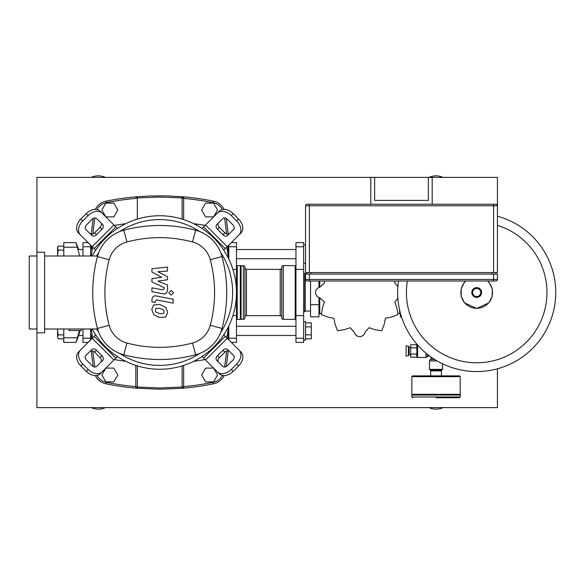 <?xml version="1.0" encoding="UTF-8"?>
<svg xmlns="http://www.w3.org/2000/svg" width="585" height="585" viewBox="0 0 585 585"><rect width="100%" height="100%" fill="white"/><g stroke="black" fill="none" stroke-linecap="round" stroke-linejoin="round"><path stroke-width="0.88" d="M476.702 371.548A79.048 79.048 0 0 0 497.418 216.216A79.048 79.048 0 0 1 476.702 371.548A79.048 79.048 0 0 1 398.487 280.99M497.418 225.349A70.28 70.28 0 0 1 476.702 362.78A70.28 70.28 0 0 1 407.372 280.99M410.692 354.781L409.156 354.781L409.156 347.11L410.692 347.11M409.156 353.245L408.388 353.245M409.156 348.645L408.388 348.645M408.388 355.936L406.092 355.936L406.092 345.954L408.388 345.954L408.388 355.936M410.692 347.841L416.834 347.841L416.834 354.049L410.692 354.049L410.692 344.74L416.834 344.74M416.834 357.15L410.692 357.15L410.692 354.049M432.834 358.261L431.035 358.261L429.5 360.923L429.5 369.362L442.545 369.362L442.545 363.79M430.882 370.897L430.882 370.13L441.777 370.13L441.163 370.13L441.163 370.897M417.602 345.004L417.602 357.472L426.041 357.472L428.703 355.936L428.703 355.314M417.602 344.419L416.834 345.187L416.834 356.704L417.602 357.472M431.035 358.261L431.035 357.025M429.522 355.936L428.703 355.936M460.198 396.996L460.198 395.072L411.847 395.072L411.847 396.996L460.198 396.996L459.43 397.763L436.022 397.763M441.397 375.884L441.397 370.897L430.648 370.897L430.648 375.884L412.615 375.884L459.43 375.884L460.198 376.652L460.198 394.305L459.43 395.072M460.198 376.652L411.847 376.652L411.847 394.305L412.615 395.072M411.847 394.305L460.198 394.305M370.788 204.238L370.788 177.379L497.418 177.379L497.418 205.774A1.536 1.536 0 0 0 495.883 204.238L493.586 204.238L495.883 204.238A1.536 1.536 0 0 1 497.418 205.774L497.418 272.544L309.385 272.544L309.385 205.774L497.418 205.774M428.344 177.379L428.344 200.399L374.619 200.399L374.619 177.379M432.183 204.238L432.183 177.379M493.586 272.544L493.586 204.238L307.081 204.238L309.385 204.238L309.385 205.774L305.545 205.774A1.536 1.536 0 0 1 307.081 204.238A1.536 1.536 0 0 0 305.545 205.774L305.545 272.544L309.385 272.544M309.385 280.99L309.385 279.454L305.545 279.454A1.536 1.536 0 0 0 307.081 280.99A1.536 1.536 0 0 1 305.545 279.454A1.536 1.536 0 0 0 307.081 280.99L495.883 280.99A1.536 1.536 0 0 0 497.418 279.454L497.418 274.08L305.545 274.08L305.545 279.454A1.536 1.536 0 0 0 307.081 280.99M495.883 274.08L495.883 272.544M307.081 272.544L307.081 274.08M92.24 335.483L90.653 335.483M82.975 335.483L78.646 335.483L76.065 342.386L79.385 330.532M57.718 328.997L57.571 330.876L57.571 328.997M57.571 330.876L58.186 334.861L57.571 336.858L57.571 330.876M58.186 338.854L57.571 336.858L58.186 338.854L63.787 338.854M63.787 334.861L58.186 334.861M92.24 249.517L90.653 249.517M82.975 249.517L78.222 249.517M57.718 256.003L57.571 254.124L57.571 256.003M58.186 246.146L57.571 247.221L57.571 254.124L58.186 250.139L57.571 248.142L58.186 246.146L63.787 246.146M63.787 250.139L58.186 250.139M80.043 330.532L78.317 336.572M79.677 256.003L76.065 242.614L78.69 249.539M76.065 342.386L63.787 342.386L63.787 328.997M63.787 256.003L63.787 242.614L76.065 242.614M213.598 381.91L217.583 375.007L213.598 368.097L205.62 368.097L201.635 375.007L205.62 381.91L213.598 381.91M113.826 381.91L117.812 375.007L113.826 368.097L105.848 368.097L101.863 375.007L105.848 381.91L113.826 381.91M213.598 216.903L217.583 209.993L213.598 203.09L205.62 203.09L201.635 209.993L205.62 216.903L213.598 216.903M113.826 216.903L117.812 209.993L113.826 203.09L105.848 203.09L101.863 209.993L105.848 216.903L113.826 216.903M228.033 254.863L228.033 249.517L228.801 249.517M236.472 249.517L295.952 249.517M236.472 258.731L295.952 258.731M228.033 249.517L227.324 250.226M303.63 244.918L305.545 244.918M303.63 263.338L305.545 263.338M227.324 334.774L228.801 335.483M236.472 335.483L295.952 335.483M236.472 326.269L295.952 326.269M228.033 335.483L228.033 330.137M303.63 340.082L305.545 340.082L305.545 321.662L303.63 321.662M305.545 338.854L311.3 338.854L311.3 326.883L305.545 326.883M311.3 326.883L311.3 322.898L305.545 322.898M311.3 334.861L305.545 334.861M324.478 280.99L324.441 283.067L319.71 287.242C317.114 288.003 315.717 289.736 315.527 292.427A44.131 44.131 0 0 0 315.527 292.573C315.732 295.286 317.128 297.012 319.71 297.758L324.441 301.933L322.43 307.922L321.399 314.503A44.131 44.131 0 0 0 321.472 314.628L327.688 317.026L333.874 318.277L335.125 324.47L337.53 330.686A44.131 44.131 0 0 0 337.655 330.752L344.236 329.728L350.218 327.717L354.393 332.448C355.161 335.044 356.887 336.441 359.585 336.631A44.131 44.131 0 0 0 359.724 336.631C362.437 336.426 364.17 335.029 364.916 332.448L369.091 327.717L375.073 329.728L381.661 330.752A44.131 44.131 0 0 0 381.786 330.686L384.184 324.47L385.435 318.277L391.621 317.026L397.837 314.628A44.131 44.131 0 0 0 397.91 314.503L396.879 307.922L394.868 301.933L397.866 298.423M397.866 286.577L394.868 283.067L394.831 280.99M401.5 316.873L400.33 316.873L400.33 312.931M305.165 273.7L305.165 311.3L304.778 311.688L304.778 273.312L305.165 273.7M319.746 311.037L318.979 311.037M310.533 304.683L318.979 304.683L318.979 316.873L310.533 316.873L310.533 280.99M318.979 304.683L318.979 297.538M318.979 287.462L318.979 280.99M295.952 315.586L295.952 342.386L303.63 342.386L303.63 242.614L295.952 242.614L295.952 315.586L303.63 315.586M319.746 297.765L319.746 313.604L320.997 313.604M319.746 287.235L319.746 280.99M399.562 309.809L399.562 313.604L398.312 313.604M295.952 266.402L295.184 265.641L295.184 319.359L283.294 319.359A1.536 1.536 0 0 1 281.758 317.83L281.758 317.172A1.536 1.536 0 0 0 280.222 315.637L280.222 269.363A1.536 1.536 0 0 0 281.758 267.828M283.294 319.359L283.294 265.641A1.536 1.536 0 0 0 281.758 267.169L281.758 317.83M244.918 267.828A1.536 1.536 0 0 0 246.453 269.363L246.453 315.637L280.222 315.637M240.691 266.021L240.311 265.641L240.311 319.359L240.691 318.979L240.691 266.021L243.382 265.641A1.536 1.536 0 0 1 244.918 267.169L244.918 317.172A1.536 1.536 0 0 1 246.453 315.637M244.918 317.83A1.536 1.536 0 0 1 243.382 319.359L243.382 265.641M241.078 265.641L241.078 319.359L243.382 319.359M236.472 266.402L237.239 265.641L237.239 319.359L240.311 319.359M231.316 242.614L236.472 242.614L236.472 342.386L231.316 342.386M228.801 259.045L228.801 245.137M228.801 339.863L228.801 325.955M82.975 328.997L82.975 342.386L88.13 342.386M88.13 242.614L82.975 242.614L82.975 256.003M90.653 256.003L90.653 245.137M90.653 339.863L90.653 328.997M163.5 313.531L164.18 311.849L163.5 309.926L159.742 308.302L155.954 308.456L155.266 310.116L155.954 312.068L159.742 313.699L163.5 313.531M165.767 307.352L159.742 304.427L153.687 305.004L151.771 309.436L153.687 314.635L159.742 317.575L165.767 316.982L167.676 312.529L165.767 307.352M173.189 299.271L156.4 296.01C153.811 295.418 152.334 296.646 151.954 299.674L151.954 301.882L155.237 302.518L155.237 301.034L156.634 299.93L173.189 303.147L173.189 299.271M168.816 292.763L171.171 295.118L173.526 292.763L171.171 290.416L168.816 292.763M151.954 272.105L161.709 277.246L151.954 278.606L151.954 281.992L164.217 287.571L164.217 288.778L162.82 289.882L151.946 287.798L151.946 291.674L163.076 293.802C165.665 294.379 167.142 293.151 167.507 290.116L167.493 284.983L157.891 281.1L167.493 279.776L167.493 276.742L157.891 271.718L167.493 271.074L167.493 267.074L151.954 268.712L151.954 272.105M236.472 292.5A76.752 76.752 0 0 1 92.203 328.997A76.752 76.752 0 0 0 236.472 292.5A76.752 76.752 0 0 0 92.203 256.003A76.752 76.752 0 0 1 236.472 292.5M100.825 362.254A3.839 2.713 45 0 0 100.028 357.625L94.602 352.199A3.839 2.713 45 0 0 89.966 351.402M96.518 350.276L101.944 355.702A3.839 2.713 -135 0 1 102.741 360.338L96.657 366.422A3.839 2.713 -135 0 1 92.02 365.625L86.595 360.199A3.839 2.713 -135 0 1 85.798 355.57L91.889 349.486A3.839 2.713 -135 0 1 96.518 350.276L94.602 352.199M229.481 351.402A3.839 2.713 -45 0 0 224.845 352.199L219.419 357.625A3.839 2.713 -45 0 0 218.629 362.254M217.503 355.702L222.929 350.276A3.839 2.713 135 0 1 227.558 349.486L233.649 355.57A3.839 2.713 135 0 1 232.852 360.199L227.426 365.625A3.839 2.713 135 0 1 222.79 366.422L216.706 360.338A3.839 2.713 135 0 1 217.503 355.702L219.419 357.625M218.629 222.746A3.839 2.713 -135 0 0 219.419 227.375L224.845 232.801A3.839 2.713 -135 0 0 229.481 233.598M222.929 234.724L217.503 229.298A3.839 2.713 45 0 1 216.706 224.662L222.79 218.578A3.839 2.713 45 0 1 227.426 219.375L232.852 224.801A3.839 2.713 45 0 1 233.649 229.43L227.558 235.514A3.839 2.713 45 0 1 222.929 234.724L224.845 232.801M102.082 371.848A11.51 8.139 -135 0 1 88.189 369.464L86.266 371.387A11.51 8.139 45 0 0 100.167 373.771L117.402 356.528M95.699 334.817L78.456 352.06A11.51 8.139 45 0 0 80.84 365.954L82.756 364.038A11.51 8.139 -135 0 1 80.372 350.144M86.266 371.387L80.84 365.954M88.189 369.464L82.756 364.038M239.075 350.144A11.51 8.139 135 0 1 236.691 364.038L238.607 365.954A11.51 8.139 -45 0 0 240.991 352.06L223.748 334.817M202.044 356.528L219.287 373.771A11.51 8.139 -45 0 0 233.181 371.387L231.265 369.464A11.51 8.139 135 0 1 217.364 371.848M238.607 365.954L233.181 371.387M236.691 364.038L231.265 369.464M217.364 213.152A11.51 8.139 45 0 1 231.265 215.536L233.181 213.613A11.51 8.139 -135 0 0 219.287 211.229L202.044 228.472M223.748 250.183L240.991 232.94A11.51 8.139 -135 0 0 238.607 219.046L236.691 220.962A11.51 8.139 45 0 1 239.075 234.856M233.181 213.613L238.607 219.046M231.265 215.536L236.691 220.962M89.966 233.598A3.839 2.713 135 0 0 94.602 232.801L100.028 227.375A3.839 2.713 135 0 0 100.825 222.746M101.944 229.298L96.518 234.724A3.839 2.713 -45 0 1 91.889 235.514L85.798 229.43A3.839 2.713 -45 0 1 86.595 224.801L92.02 219.375A3.839 2.713 -45 0 1 96.657 218.578L102.741 224.662A3.839 2.713 -45 0 1 101.944 229.298L100.028 227.375M117.402 228.472L100.167 211.229A11.51 8.139 135 0 0 86.266 213.613L88.189 215.536A11.51 8.139 -45 0 1 102.082 213.152M80.372 234.856A11.51 8.139 -45 0 1 82.756 220.962L80.84 219.046A11.51 8.139 135 0 0 78.456 232.94L95.699 250.183M80.84 219.046L86.266 213.613M82.756 220.962L88.189 215.536M96.605 256.003A72.913 72.913 0 0 1 98.814 252.42M119.647 231.594A72.913 72.913 0 0 1 199.799 231.594M220.633 252.42A72.913 72.913 0 0 1 220.633 332.58M81.271 328.997L81.271 330.532L68.993 330.532L68.993 328.997M36.928 332.828L44.599 332.828L44.599 252.172L36.928 252.172L36.928 407.621L497.418 407.621L497.418 368.784M44.599 328.997L97.6 328.997M36.928 256.003L29.25 256.003L29.25 328.997L36.928 328.997M97.6 256.003L44.599 256.003M199.799 353.406A72.913 72.913 0 0 1 119.647 353.406M98.814 332.58A72.913 72.913 0 0 1 96.605 328.997M97.439 328.434A37.221 37.221 0 0 0 123.786 354.781A139.128 139.128 0 0 0 195.661 354.781A37.221 37.221 0 0 0 222.007 328.434A139.128 139.128 0 0 0 222.007 256.566A37.221 37.221 0 0 0 195.661 230.219A139.128 139.128 0 0 0 123.786 230.219A37.221 37.221 0 0 0 97.439 256.566A139.128 139.128 0 0 0 97.439 328.434L109.198 325.297A126.967 126.967 0 0 1 109.198 259.703A25.06 25.06 0 0 1 126.93 241.971A126.967 126.967 0 0 1 192.516 241.971A25.06 25.06 0 0 1 210.256 259.703A126.967 126.967 0 0 1 210.256 325.297A25.06 25.06 0 0 1 192.516 343.029A126.967 126.967 0 0 1 126.93 343.029A25.06 25.06 0 0 1 109.198 325.297M92.642 247.126A265.027 265.027 0 0 0 91.253 256.003M91.253 328.997A265.027 265.027 0 0 0 92.642 337.874M114.353 359.578A265.027 265.027 0 0 0 125.709 361.303M193.737 361.303A265.027 265.027 0 0 0 205.094 359.578M226.805 337.874A265.027 265.027 0 0 0 228.523 326.51M228.523 258.49A265.027 265.027 0 0 0 226.805 247.126M205.094 225.422A265.027 265.027 0 0 0 193.737 223.697M125.709 223.697A265.027 265.027 0 0 0 114.353 225.422M95.348 375.599A15.349 15.349 0 0 0 106.075 383.848A271.396 271.396 0 0 0 137.212 388.272L136.064 387.592L135.8 386.736A1.536 1.536 0 0 0 137.212 388.272L159.727 389.2L182.235 388.272A271.396 271.396 0 0 0 213.371 383.848A15.349 15.349 0 0 0 224.099 375.599M224.099 209.401A15.349 15.349 0 0 0 213.371 201.152A271.396 271.396 0 0 0 182.235 196.728L183.383 197.408L183.646 198.264A1.536 1.536 0 0 0 182.235 196.728L182.11 197.957L183.646 198.264L183.646 219.572M226.19 366.546A520.204 520.204 0 0 0 228.208 350.81M228.208 234.19A520.204 520.204 0 0 0 226.19 218.454M183.588 387.146L183.646 386.736L182.11 387.043L182.235 388.272L183.646 386.736L183.646 365.428M93.264 218.454A520.204 520.204 0 0 0 91.238 234.19M91.238 350.81A520.204 520.204 0 0 0 93.264 366.546M182.235 196.728L166.162 195.873L150.067 195.968L137.212 196.728L136.064 197.408L135.8 198.264L137.336 197.957L137.212 196.728A271.396 271.396 0 0 0 106.075 201.152A15.349 15.349 0 0 0 95.348 209.401M137.212 196.728A1.536 1.536 0 0 0 135.8 198.264L135.8 198.395A269.861 269.861 0 0 0 106.382 202.659L106.075 201.152M135.8 365.428L135.8 386.736A1.536 1.536 0 0 0 137.212 388.272L137.336 387.043L135.8 386.736M182.235 388.272A1.536 1.536 0 0 0 183.646 386.736A1.536 1.536 0 0 1 182.235 388.272M182.11 365.91L182.11 387.043L159.727 387.972L137.336 387.043L137.336 365.91M137.336 219.09L137.336 197.957L159.727 197.028L182.11 197.957L182.11 219.09M105.359 177.379A16.885 16.885 0 0 0 91.289 177.379M443.057 177.379A16.885 16.885 0 0 0 428.988 177.379M428.988 407.621A16.885 16.885 0 0 0 443.057 407.621M91.289 407.621A16.885 16.885 0 0 0 105.359 407.621M36.928 252.172L36.928 177.379L370.788 177.379M487.554 280.99A15.824 15.824 0 0 1 476.702 308.324A15.824 15.824 0 0 1 465.843 280.99M476.702 297.385A4.885 4.885 0 0 1 471.817 292.5A4.885 4.885 0 0 1 476.702 287.615A4.885 4.885 0 0 1 481.579 292.5A4.885 4.885 0 0 1 476.702 297.385M476.702 296.558A4.058 4.058 0 0 1 472.636 292.5A4.058 4.058 0 0 1 476.702 288.442A4.058 4.058 0 0 1 480.76 292.5A4.058 4.058 0 0 1 476.702 296.558M429.5 360.923L437.105 360.923M430.267 359.592L434.889 359.592M426.041 353.194L426.041 357.472M427.372 354.276L427.372 356.704M493.586 280.99L493.586 279.454L309.385 279.454L309.385 274.08M497.418 279.454L493.586 279.454L493.586 274.08M492.051 272.544L492.051 274.08M310.92 274.08L310.92 272.544M63.787 337.779L77.549 337.779M63.787 247.221L77.549 247.221M295.952 269.414L303.63 269.414M295.952 246.76L303.63 246.76M295.952 338.24L303.63 338.24M236.472 315.586L232.918 315.586M236.472 269.414L232.918 269.414M236.472 246.76L228.801 246.76M236.472 338.24L228.801 338.24M82.975 246.76L90.653 246.76M82.975 338.24L90.653 338.24M101.944 355.702L100.028 357.625M222.929 350.276L224.845 352.199M217.503 229.298L219.419 227.375M115.845 358.093L94.134 336.382M92.218 338.298L113.921 360.009M225.313 336.382L203.602 358.093M205.525 360.009L227.229 338.298M203.602 226.907L225.313 248.618M227.229 246.702L205.525 224.991M96.518 234.724L94.602 232.801M113.921 224.991L92.218 246.702M94.134 248.618L115.845 226.907M123.786 354.781L126.93 343.029M109.198 259.703L97.439 256.566M195.661 354.781L192.516 343.029M126.93 241.971L123.786 230.219M222.007 328.434L210.256 325.297M192.516 241.971L195.661 230.219M222.007 256.566L210.256 259.703M135.8 386.605A269.861 269.861 0 0 1 106.382 382.341L106.075 383.848M183.646 198.395A269.861 269.861 0 0 1 213.064 202.659L213.371 201.152M213.064 202.659A13.813 13.813 0 0 1 222.454 209.569M224.567 217.971A518.668 518.668 0 0 1 226.636 233.971M227.865 246.066A518.668 518.668 0 0 1 228.165 249.517M228.165 335.483A518.668 518.668 0 0 1 227.865 338.934M226.636 351.029A518.668 518.668 0 0 1 224.567 367.029M222.454 375.431A13.813 13.813 0 0 1 213.064 382.341L213.371 383.848M213.064 382.341A269.861 269.861 0 0 1 183.646 386.605M106.382 382.341A13.813 13.813 0 0 1 96.993 375.431M94.88 367.029A518.668 518.668 0 0 1 92.81 351.029M91.582 338.934A518.668 518.668 0 0 1 91.282 335.483M91.282 249.517A518.668 518.668 0 0 1 91.582 246.066M92.81 233.971A518.668 518.668 0 0 1 94.88 217.971M96.993 209.569A13.813 13.813 0 0 1 106.382 202.659M465.645 280.99L464.088 282.716L461.075 289.261L461.243 296.471L464.563 302.862L476.702 308.456L488.833 302.862L492.153 296.471L492.321 289.261L489.309 282.716L487.751 280.99M442.545 369.362L441.777 370.13M429.5 369.362L430.267 370.13M411.847 396.996L412.615 397.763M411.847 376.652L412.615 375.884M305.165 273.963L307.081 273.963M303.63 273.312L304.778 273.312M303.63 311.688L304.778 311.688M305.165 311.037L310.533 311.037M283.294 265.641L295.184 265.641M246.453 269.363L280.222 269.363M237.239 265.641L240.311 265.641M236.472 318.598L237.239 319.359M240.691 318.979L241.078 319.359M295.952 318.598L295.184 319.359"/></g></svg>
